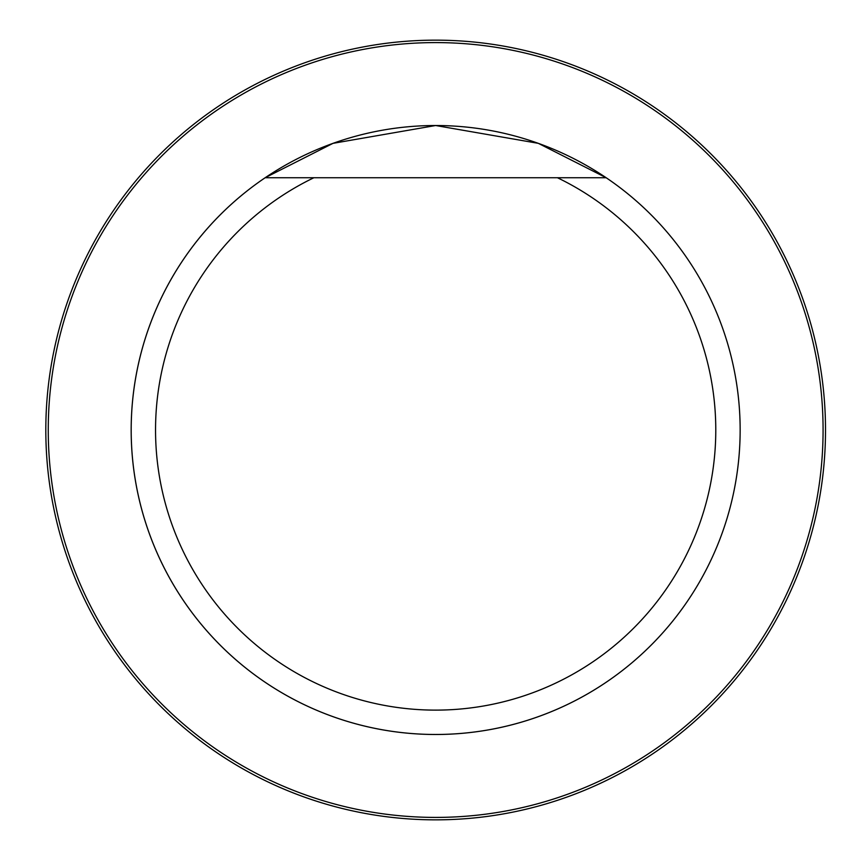 <?xml version="1.0" encoding="UTF-8"?>
<svg xmlns="http://www.w3.org/2000/svg" width="860" height="860" viewBox="0 0 860 860"><rect width="100%" height="100%" fill="white"/><g stroke="black" fill="none" stroke-linecap="round" stroke-linejoin="round"><path stroke-width="1.29" d="M557.452 177.74A280.123 280.123 0 0 1 654.611 604.73A280.123 280.123 0 0 1 216.72 604.73A280.123 280.123 0 0 1 313.868 177.74L606.182 177.74A304.483 304.483 0 0 1 740.148 430A304.483 304.483 0 0 1 292.851 698.922A304.483 304.483 0 0 1 265.138 177.74L332.992 143.351L435.633 125.517L538.328 143.34L606.182 177.74M313.868 177.74L265.138 177.74M740.148 430A304.483 304.483 0 0 1 283.424 693.687A304.483 304.483 0 0 1 283.424 166.313A304.483 304.483 0 0 1 740.148 430M48.257 430A387.409 387.409 0 0 1 629.37 94.493A387.409 387.409 0 0 1 629.37 765.507A387.409 387.409 0 0 1 48.257 430M45.816 430A389.838 389.838 0 0 1 630.584 92.385A389.838 389.838 0 0 1 630.584 767.614A389.838 389.838 0 0 1 45.816 430"/></g></svg>
